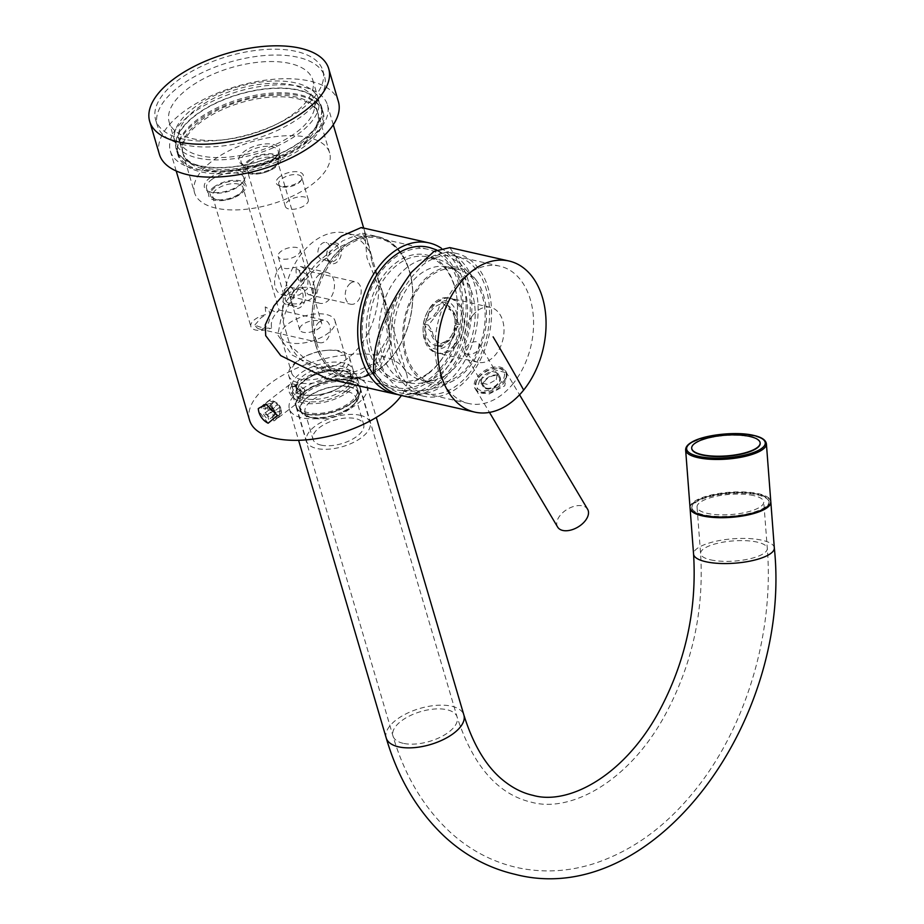<?xml version="1.0" encoding="UTF-8"?>
<svg xmlns="http://www.w3.org/2000/svg" width="924" height="924" viewBox="0 0 924 924"><rect width="100%" height="100%" fill="white"/><g stroke="black" fill="none" stroke-linecap="round" stroke-linejoin="round"><path stroke-width="0.69" stroke-dasharray="4.62 3.46" d="M211.307 179.857A19.369 8.997 163.6 0 1 230.723 172.857A19.369 8.997 163.6 0 1 243.717 177.523A19.369 8.997 163.6 0 1 242.296 182.86A19.369 8.997 163.6 0 1 238.97 186.128A19.369 8.997 163.6 0 1 210.649 192.169A19.369 8.997 163.6 0 1 206.56 188.461A19.369 8.997 163.6 0 1 211.307 179.857M213.502 187.341A19.369 8.997 163.6 0 1 232.929 180.342A19.369 8.997 163.6 0 1 245.923 185.008A19.369 8.997 163.6 0 1 241.176 193.613A19.369 8.997 -16.4 0 1 221.748 200.6A19.369 8.997 -16.4 0 1 208.766 195.934A19.369 8.997 -16.4 0 1 213.502 187.341M209.609 178.078A21.125 9.806 163.6 0 1 235.886 170.478A21.125 9.806 163.6 0 1 243.405 181.358A21.125 9.806 163.6 0 1 239.79 184.916A21.125 9.806 163.6 0 1 208.893 191.511A21.125 9.806 163.6 0 1 209.609 178.078M194.525 192.689A70.42 32.71 -16.4 0 1 211.781 161.4A70.42 32.71 163.6 0 1 282.397 135.955A70.42 32.71 163.6 0 1 329.637 152.922A70.42 32.71 163.6 0 1 312.393 184.199A70.42 32.71 -16.4 0 1 241.765 209.644A70.42 32.71 -16.4 0 1 194.525 192.689L183.079 153.8A70.42 32.71 -16.4 0 0 230.319 170.755A70.42 32.71 -16.4 0 0 300.947 145.311A70.42 32.71 163.6 0 0 318.191 114.033A70.42 32.71 163.6 0 0 270.951 97.066A70.42 32.71 163.6 0 0 200.335 122.511A70.42 32.71 -16.4 0 0 183.079 153.8M279.683 176.796A14.079 6.537 -16.4 0 0 279.21 185.747A14.079 6.537 -16.4 0 0 299.815 181.358A14.079 6.537 -16.4 0 0 302.217 178.979A14.079 6.537 -16.4 0 0 297.205 171.725A14.079 6.537 -16.4 0 0 279.683 176.796M274.312 158.408A21.125 9.806 163.6 0 1 243.416 165.003A21.125 9.806 163.6 0 1 244.132 151.559A21.125 9.806 163.6 0 1 270.409 143.971A21.125 9.806 163.6 0 1 277.928 154.839A21.125 9.806 163.6 0 1 274.312 158.408M323.261 112.543A75.699 35.158 163.6 0 0 272.476 94.306A75.699 35.158 163.6 0 0 196.558 121.656A75.699 35.158 -16.4 0 0 178.009 155.29A75.699 35.158 -16.4 0 0 228.794 173.527A75.699 35.158 -16.4 0 0 304.712 146.165A75.699 35.158 163.6 0 0 323.261 112.543L321.494 106.56A75.699 35.158 -16.4 0 0 270.72 88.323A75.699 35.158 -16.4 0 0 194.802 115.673A75.699 35.158 -16.4 0 0 176.253 149.307A75.699 35.158 -16.4 0 0 227.038 167.544A75.699 35.158 -16.4 0 0 302.957 140.182A75.699 35.158 -16.4 0 0 321.494 106.56M302.575 140.101A75.179 34.916 -16.4 0 0 320.998 106.699A75.179 34.916 -16.4 0 0 270.57 88.6A75.179 34.916 -16.4 0 0 195.172 115.754A75.179 34.916 163.6 0 0 176.761 149.157A75.179 34.916 163.6 0 0 227.189 167.267A75.179 34.916 163.6 0 0 302.575 140.101M178.078 153.638A75.179 34.916 163.6 0 0 228.505 171.748A75.179 34.916 163.6 0 0 303.892 144.583A75.179 34.916 -16.4 0 0 322.314 111.192A75.179 34.916 -16.4 0 0 271.887 93.081A75.179 34.916 -16.4 0 0 196.5 120.247A75.179 34.916 163.6 0 0 178.078 153.638L176.761 149.157M182.64 152.298A70.42 32.71 163.6 0 0 229.88 169.265A70.42 32.71 163.6 0 0 300.496 143.821A70.42 32.71 -16.4 0 0 317.752 112.532A70.42 32.71 -16.4 0 0 270.513 95.565A70.42 32.71 -16.4 0 0 199.896 121.009A70.42 32.71 163.6 0 0 182.64 152.298L179.117 140.333A70.42 32.71 -16.4 0 0 226.357 157.299A70.42 32.71 -16.4 0 0 296.985 131.855A70.42 32.71 -16.4 0 0 314.229 100.566A70.42 32.71 -16.4 0 0 266.99 83.599A70.42 32.71 -16.4 0 0 196.373 109.044A70.42 32.71 -16.4 0 0 179.117 140.333M197.771 158.016A74.821 34.754 -16.4 0 0 280.307 144.618A74.821 34.754 -16.4 0 0 318.457 99.33A74.821 34.754 -16.4 0 0 295.576 82.894A74.821 34.754 -16.4 0 0 213.04 96.281A74.821 34.754 -16.4 0 0 174.89 141.58A74.821 34.754 -16.4 0 0 197.771 158.016M192.042 138.565A74.821 34.754 -16.4 0 0 274.59 125.167A74.821 34.754 -16.4 0 0 312.728 79.88A74.821 34.754 -16.4 0 0 289.859 63.444A74.821 34.754 -16.4 0 0 207.322 76.842A74.821 34.754 -16.4 0 0 169.173 122.13A74.821 34.754 -16.4 0 0 192.042 138.565M183.992 144.756A87.145 40.471 163.6 0 1 157.346 125.606A87.145 40.471 163.6 0 1 201.778 72.857A87.145 40.471 163.6 0 1 297.909 57.265A87.145 40.471 -16.4 0 1 324.555 76.403A87.145 40.471 -16.4 0 1 280.122 129.152A87.145 40.471 -16.4 0 1 183.992 144.756M182.271 138.9A87.145 40.471 163.6 0 1 155.625 119.75A87.145 40.471 163.6 0 1 200.058 67.002A87.145 40.471 163.6 0 1 296.188 51.409A87.145 40.471 163.6 0 1 322.834 70.547A87.145 40.471 163.6 0 1 278.401 123.296A87.145 40.471 163.6 0 1 182.271 138.9M308.281 199.619A11.977 5.556 163.6 0 1 305.347 204.943A11.977 5.556 -16.4 0 1 293.335 209.263A11.977 5.556 -16.4 0 1 285.308 206.387A11.977 5.556 -16.4 0 1 288.242 201.062A11.977 5.556 163.6 0 1 300.242 196.743A11.977 5.556 163.6 0 1 308.281 199.619L301.767 177.489A11.977 5.556 163.6 0 0 293.728 174.601A11.977 5.556 163.6 0 0 281.728 178.933A11.977 5.556 -16.4 0 0 278.794 184.246A11.977 5.556 -16.4 0 0 281.323 186.544A11.977 5.556 -16.4 0 0 298.833 182.802A11.977 5.556 163.6 0 0 300.877 180.792L302.217 178.979M301.767 177.489A11.977 5.556 163.6 0 1 300.877 180.792M273.492 159.609A19.369 8.997 163.6 0 1 245.172 165.662A19.369 8.997 163.6 0 1 241.083 161.943A19.369 8.997 163.6 0 1 245.83 153.349A19.369 8.997 163.6 0 1 265.246 146.35A19.369 8.997 163.6 0 1 278.24 151.016A19.369 8.997 163.6 0 1 276.807 156.352A19.369 8.997 163.6 0 1 273.492 159.609M243.289 169.427A19.369 8.997 -16.4 0 1 248.025 160.822A19.369 8.997 163.6 0 1 267.452 153.823A19.369 8.997 163.6 0 1 280.446 158.489A19.369 8.997 163.6 0 1 275.698 167.094A19.369 8.997 -16.4 0 1 256.271 174.093A19.369 8.997 -16.4 0 1 243.289 169.427L241.083 161.943M249.284 161.111A17.602 8.177 163.6 0 1 271.182 154.782A17.602 8.177 163.6 0 1 277.454 163.837A17.602 8.177 163.6 0 1 274.44 166.805A17.602 8.177 -16.4 0 1 248.695 172.303A17.602 8.177 -16.4 0 1 249.284 161.111M285.401 300.057A15.847 7.357 -16.4 0 0 296.026 303.869A15.847 7.357 -16.4 0 0 311.919 298.152A15.847 7.357 163.6 0 0 315.8 291.106A15.847 7.357 163.6 0 0 305.174 287.295A15.847 7.357 163.6 0 0 289.281 293.012A15.847 7.357 -16.4 0 0 285.401 300.057L247.101 169.924A15.847 7.357 -16.4 0 1 250.982 162.89A15.847 7.357 163.6 0 1 266.874 157.161A15.847 7.357 163.6 0 1 277.5 160.984A15.847 7.357 163.6 0 1 276.334 165.35A15.847 7.357 163.6 0 1 273.62 168.018A15.847 7.357 -16.4 0 1 250.45 172.961L248.695 172.303M247.101 169.924A15.847 7.357 -16.4 0 0 250.45 172.961M310.903 294.687L308.362 294.629L302.113 287.491L305.601 276.692L310.014 271.541L314.218 285.735L313.513 293.139L310.903 294.687M350.358 283.345A11.446 7.796 102.8 0 0 345.218 295.206A11.446 7.796 102.8 0 0 350.693 304.227A11.446 7.796 102.8 0 0 356.087 302.783A11.446 7.796 102.8 0 0 361.226 290.933A11.446 7.796 102.8 0 0 355.752 281.901A11.446 7.796 102.8 0 0 350.358 283.345M296.223 268.491C295.611 273.4 296.939 277.928 300.208 282.039C308.824 272.095 310.21 277.119 296.223 268.491A11.446 7.796 -77.2 0 1 300.208 282.039M283.218 322.106C285.516 296.939 323.758 257.669 338.611 247.378L362 236.717L368.965 246.015L371.159 254.562A68.665 46.743 102.8 0 0 345.807 233.056A68.665 46.743 102.8 0 0 283.218 322.106L290.101 345.461A68.665 46.743 102.8 0 0 315.454 366.978A68.665 46.743 102.8 0 0 378.031 277.928L382.698 292.677L387.78 337.26L372.95 364.044L355.544 371.529L331.647 370.651L306.653 360.233L290.101 345.461M371.159 254.562L378.031 277.928M319.438 321.806A11.446 7.796 102.8 0 0 314.287 333.668A11.446 7.796 102.8 0 0 319.762 342.688A11.446 7.796 102.8 0 0 325.156 341.256A11.446 7.796 102.8 0 0 330.307 329.394A11.446 7.796 102.8 0 0 324.821 320.374A11.446 7.796 102.8 0 0 319.438 321.806M319.438 274.393A15.847 10.788 102.8 0 0 312.312 290.806A15.847 10.788 102.8 0 0 319.889 303.303A15.847 10.788 102.8 0 0 327.362 301.316A15.847 10.788 102.8 0 0 334.476 284.892A15.847 10.788 102.8 0 0 326.9 272.395A15.847 10.788 102.8 0 0 319.438 274.393M295.565 289.05A10.568 7.196 102.8 0 0 292.55 292.746A10.568 7.196 102.8 0 0 290.829 300.346A10.568 7.196 102.8 0 0 300.854 306.999A10.568 7.196 102.8 0 0 305.116 292.723A10.568 7.196 102.8 0 0 295.565 289.05M328.378 248.244A10.568 7.196 -77.2 0 1 328.459 248.082A10.568 7.196 -77.2 0 1 338.831 244.329A10.568 7.196 -77.2 0 1 339.859 258.477A10.568 7.196 -77.2 0 1 331.843 263.675A10.568 7.196 -77.2 0 1 326.738 255.682A10.568 7.196 -77.2 0 1 328.378 248.244M307.357 141.187A81.866 38.023 163.6 0 1 225.26 170.767A81.866 38.023 163.6 0 1 170.339 151.039A81.866 38.023 163.6 0 1 190.39 114.668A81.866 38.023 163.6 0 1 272.499 85.089A81.866 38.023 163.6 0 1 327.408 104.816A81.866 38.023 163.6 0 1 307.357 141.187M249.584 420.27A81.866 38.023 163.6 0 1 269.635 383.91A81.866 38.023 163.6 0 1 351.732 354.331A81.866 38.023 163.6 0 1 406.652 374.047A81.866 38.023 163.6 0 1 401.42 395.484M268.133 423.215L258.801 411.238L258.281 408.57M159.367 154.273A93.312 43.336 163.6 0 1 182.224 112.82A93.312 43.336 -16.4 0 1 275.802 79.106A93.312 43.336 -16.4 0 1 338.392 101.582M276.853 312.15C279.394 309.759 279.371 309.967 276.784 312.762L265.211 306.918A11.446 7.796 -77.2 0 1 269.935 316.274A11.446 7.796 -77.2 0 1 264.795 327.57A11.446 7.796 102.8 0 1 259.401 329.013A11.446 7.796 102.8 0 1 254.92 324.89C259.956 327.616 265.535 328.621 271.668 327.904C270.732 323.585 271.714 319.358 274.624 315.246L279.036 310.014L242.977 187.491A15.847 7.357 163.6 0 1 241.811 191.857A15.847 7.357 163.6 0 1 239.097 194.537A15.847 7.357 -16.4 0 1 215.927 199.48L214.172 198.822A17.602 8.177 -16.4 0 0 239.917 193.324A17.602 8.177 163.6 0 0 242.931 190.356A17.602 8.177 163.6 0 0 236.66 181.289A17.602 8.177 163.6 0 0 214.761 187.618A17.602 8.177 -16.4 0 0 214.172 198.822M265.211 306.918L265.893 314.541A15.847 7.357 163.6 0 0 254.758 319.531A15.847 7.357 -16.4 0 0 250.878 326.565A15.847 7.357 -16.4 0 0 271.668 327.904M215.927 199.48A15.847 7.357 -16.4 0 1 212.578 196.442A15.847 7.357 -16.4 0 1 216.459 189.397A15.847 7.357 163.6 0 1 232.351 183.68A15.847 7.357 163.6 0 1 242.977 187.491M254.92 324.89C262.843 316.262 257.126 320.478 265.893 314.541M281.15 266.297A15.847 10.788 102.8 0 0 274.59 282.675A15.847 10.788 102.8 0 0 282.167 294.756A15.847 10.788 102.8 0 0 289.062 293.174L287.699 288.842C283.887 273.492 285.793 279.972 281.959 269.381L281.15 266.297C282.848 268.584 286.244 269.161 291.349 268.029L300.681 266.539L326.9 272.395M300.681 266.539C307.034 268.919 309.228 276.392 307.276 288.946L299.272 294.952C294.04 295.645 290.633 295.056 289.062 293.174M281.959 269.381L278.17 256.479A11.446 5.313 163.6 0 1 280.965 251.397A11.446 5.313 -16.4 0 1 292.446 247.262A11.446 5.313 -16.4 0 1 300.127 250.011L321.691 323.308A11.446 5.313 163.6 0 1 318.884 328.39A11.446 5.313 163.6 0 1 307.415 332.524A11.446 5.313 163.6 0 1 299.734 329.764A11.446 5.313 163.6 0 1 302.541 324.682A11.446 5.313 163.6 0 1 314.021 320.547A11.446 5.313 163.6 0 1 321.691 323.308M300.127 250.011A11.446 5.313 -16.4 0 1 297.32 255.093A11.446 5.313 163.6 0 1 285.839 259.228A11.446 5.313 163.6 0 1 278.17 256.479M299.734 329.764L287.699 288.842M280.931 336.613A28.17 13.086 163.6 0 0 299.826 343.393A28.17 13.086 163.6 0 0 328.078 333.218A28.17 13.086 -16.4 0 0 334.973 320.709A28.17 13.086 -16.4 0 0 316.077 313.917A28.17 13.086 -16.4 0 0 287.826 324.093A28.17 13.086 163.6 0 0 280.931 336.613L291.649 373.019A28.17 13.086 163.6 0 1 298.544 360.51A28.17 13.086 -16.4 0 1 304.008 356.999L302.691 357.715A31.693 14.715 -16.4 0 0 296.546 361.665A31.693 14.715 163.6 0 0 288.773 375.745L292.296 387.71A31.693 14.715 163.6 0 1 300.057 373.631A31.693 14.715 -16.4 0 1 331.843 362.185A31.693 14.715 -16.4 0 1 353.095 369.819A31.693 14.715 -16.4 0 1 345.333 383.899A31.693 14.715 163.6 0 1 339.189 387.849A31.693 14.715 163.6 0 1 313.756 395.333A31.693 14.715 163.6 0 1 292.296 387.71M291.649 373.019A28.17 13.086 163.6 0 0 310.545 379.81A28.17 13.086 163.6 0 0 338.796 369.635A28.17 13.086 -16.4 0 0 345.692 357.114A28.17 13.086 -16.4 0 0 326.622 350.346A28.17 13.086 -16.4 0 0 304.008 356.999M326.622 350.346L328.124 350.231A31.693 14.715 -16.4 0 1 349.584 357.854A31.693 14.715 -16.4 0 1 341.811 371.933A31.693 14.715 163.6 0 1 310.037 383.379A31.693 14.715 163.6 0 1 288.773 375.745M328.124 350.231A31.693 14.715 -16.4 0 0 302.691 357.715M304.724 389.362L296.8 383.991L296.431 387.479L303.881 393.208L304.724 389.362M350.231 372.534A28.17 13.086 -16.4 0 1 343.335 385.054A28.17 13.086 163.6 0 1 337.872 388.565A28.17 13.086 163.6 0 1 315.257 395.218A28.17 13.086 163.6 0 1 296.188 388.45A28.17 13.086 163.6 0 1 303.084 375.929A28.17 13.086 -16.4 0 1 331.335 365.754A28.17 13.086 -16.4 0 1 350.231 372.534L351.443 376.646A28.17 13.086 -16.4 0 0 332.548 369.854A28.17 13.086 -16.4 0 0 304.296 380.041A28.17 13.086 -16.4 0 0 297.389 392.55A28.17 13.086 -16.4 0 0 316.285 399.341A28.17 13.086 -16.4 0 0 344.537 389.154A28.17 13.086 -16.4 0 0 351.443 376.646C351.155 367.717 318.433 368.803 304.112 381.15C298.614 385.735 296.373 389.535 297.389 392.55L296.188 388.45M356.941 376.646A33.449 15.535 -16.4 0 1 348.752 391.51A33.449 15.535 163.6 0 1 315.211 403.592A33.449 15.535 163.6 0 1 292.769 395.541A33.449 15.535 163.6 0 1 300.958 380.676A33.449 15.535 -16.4 0 1 334.511 368.595A33.449 15.535 -16.4 0 1 356.941 376.646L360.164 387.583A33.449 15.535 163.6 0 1 351.975 402.448A33.449 15.535 163.6 0 1 318.422 414.541A33.449 15.535 163.6 0 1 295.992 406.479A33.449 15.535 163.6 0 1 304.181 391.614A33.449 15.535 163.6 0 1 337.734 379.533A33.449 15.535 163.6 0 1 360.164 387.583M300.797 393.578A5.81 3.292 52.5 0 0 300.577 392.55A5.81 3.292 -127.5 0 0 295.657 386.879A5.81 3.292 -127.5 0 0 292.885 386.994A5.81 3.292 -127.5 0 0 292.284 390.667A5.81 3.292 52.5 0 0 295.772 395.53A5.81 3.292 52.5 0 0 299.965 396.211A5.81 3.292 52.5 0 0 300.797 393.578L300.912 394.606A7.045 3.985 52.5 0 1 296.835 398.048A7.045 3.985 52.5 0 1 290.598 391.083A7.045 3.985 -127.5 0 1 294.687 386.498A7.045 3.985 -127.5 0 1 300.658 393.358A7.045 3.985 52.5 0 1 300.912 394.606M301.524 399.907A9.679 5.486 52.5 0 0 302.541 393.786A9.679 5.486 -127.5 0 0 296.719 385.678A9.679 5.486 -127.5 0 0 289.72 384.546A9.679 5.486 -127.5 0 0 288.704 390.656A9.679 5.486 52.5 0 0 294.537 398.764A9.679 5.486 52.5 0 0 301.524 399.907L274.936 420.316A9.679 5.486 -127.5 0 0 276.368 417.094L272.73 416.262L279.637 410.961A5.278 2.991 -127.5 0 0 277.881 404.978L279.279 405.301A6.861 3.892 52.5 0 1 281.104 409.667A6.861 3.892 52.5 0 1 281.035 411.284L281.427 413.201A9.679 5.486 -127.5 0 0 281.381 412.035A9.679 5.486 -127.5 0 0 281.023 410.314A9.679 5.486 -127.5 0 0 279.672 407.218L274.601 411.111A9.679 5.486 -127.5 0 0 269.3 405.544L270.57 409.863L277.477 404.562A5.278 2.991 -127.5 0 0 272.73 403.153A5.278 2.991 -127.5 0 0 272.453 403.418L271.956 401.755A6.861 3.892 52.5 0 1 275.029 401.755A6.861 3.892 52.5 0 1 276.992 402.899L277.477 404.562M270.859 403.395L266.782 404.296A9.679 5.486 -127.5 0 0 267.186 407.184A9.679 5.486 -127.5 0 0 268.538 410.279L272.615 409.378A6.861 3.892 52.5 0 1 270.859 403.395L272.257 403.707A5.278 2.991 -127.5 0 0 274.012 409.69L272.615 409.378M266.782 404.296L261.723 408.189L265.35 409.009L272.257 403.707M276.992 402.899L274.37 401.651A9.679 5.486 -127.5 0 0 272.811 400.877A9.679 5.486 -127.5 0 0 269.334 400.519L264.276 404.4A9.679 5.486 -127.5 0 0 263.144 404.955A9.679 5.486 -127.5 0 0 261.723 408.189M274.37 401.651L269.3 405.544M264.276 404.4L265.546 408.72A5.278 2.991 52.5 0 1 265.823 408.454A5.278 2.991 52.5 0 1 270.57 409.863M268.538 410.279L263.479 414.171L267.117 414.992A5.278 2.991 52.5 0 1 265.35 409.009M263.479 414.171A9.679 5.486 -127.5 0 0 268.78 419.727L267.51 415.419L274.416 410.106A5.278 2.991 -127.5 0 0 279.163 411.526A5.278 2.991 -127.5 0 0 279.452 411.249L279.937 412.913A6.861 3.892 52.5 0 1 274.902 411.769L274.416 410.106M274.902 411.769L273.851 415.846A9.679 5.486 -127.5 0 0 278.875 416.978L273.816 420.87L272.545 416.551A5.278 2.991 52.5 0 1 272.257 416.828A5.278 2.991 52.5 0 1 267.51 415.419M273.816 420.87A9.679 5.486 -127.5 0 0 274.936 420.316M274.601 411.111L270.975 410.279A5.278 2.991 52.5 0 1 272.73 416.262M269.334 400.519L271.956 401.755M265.546 408.72L272.453 403.418M281.427 413.201L276.368 417.094M273.851 415.846L268.78 419.727M267.117 414.992L274.012 409.69M279.672 407.218L279.279 405.301M270.975 410.279L277.881 404.978M281.035 411.284L279.637 410.961M278.875 416.978L279.937 412.913M272.545 416.551L279.452 411.249M294.756 290.263A8.801 5.994 102.8 0 0 292.238 293.347A8.801 5.994 102.8 0 0 290.806 299.676A8.801 5.994 102.8 0 0 295.01 306.329A8.801 5.994 102.8 0 0 299.157 305.22A8.801 5.994 -77.2 0 0 303.107 296.096A8.801 5.994 -77.2 0 0 298.902 289.154A8.801 5.994 -77.2 0 0 294.756 290.263M286.197 304.331A8.801 5.994 102.8 0 1 281.993 297.389A8.801 5.994 102.8 0 1 285.943 288.265A8.801 5.994 -77.2 0 1 290.09 287.168A8.801 5.994 -77.2 0 1 294.306 294.109A8.801 5.994 -77.2 0 1 290.355 303.222A8.801 5.994 102.8 0 1 286.197 304.331L295.01 306.329M330.919 261.654A8.801 5.994 102.8 0 1 326.715 255.012A8.801 5.994 102.8 0 1 328.078 248.81A8.801 5.994 -77.2 0 1 328.147 248.672A8.801 5.994 -77.2 0 1 334.811 244.49A8.801 5.994 -77.2 0 1 337.653 257.346A8.801 5.994 102.8 0 1 330.919 261.654L322.118 259.667A8.801 5.994 102.8 0 0 328.84 255.347A8.801 5.994 -77.2 0 0 326.01 242.492A8.801 5.994 -77.2 0 0 319.277 246.812A8.801 5.994 102.8 0 0 322.118 259.667M486.163 388.785A9.679 5.763 -30.7 0 0 496.777 385.354A9.679 5.763 -30.7 0 0 499.976 377.015A9.679 5.763 -30.7 0 0 497.135 375.144A9.679 5.763 -30.7 0 0 486.521 378.574A9.679 5.763 -30.7 0 0 483.321 386.913A9.679 5.763 -30.7 0 0 486.163 388.785M486.659 388.172A8.801 5.244 149.3 0 1 484.084 386.463A8.801 5.244 149.3 0 1 486.983 378.875A8.801 5.244 149.3 0 1 496.638 375.756A8.801 5.244 149.3 0 1 499.214 377.466A8.801 5.244 149.3 0 1 496.315 385.054A8.801 5.244 149.3 0 1 486.659 388.172M496.257 379.637L497.459 372.788L490.586 370.986L482.42 376.507L480.815 382.686L487.664 384.453L496.257 379.637M469.219 373.515A70.42 47.944 -77.2 0 1 424.728 393.555A70.42 47.944 -77.2 0 1 401.917 290.945L412.196 276.415L422.846 264.922A70.42 47.944 -77.2 0 1 455.855 256.191A70.42 47.944 -77.2 0 1 488.992 302.933A70.42 47.944 -77.2 0 1 469.219 373.515M513.236 383.495A70.42 47.944 -77.2 0 1 468.745 403.522A70.42 47.944 -77.2 0 1 435.608 356.791A70.42 47.944 -77.2 0 1 455.382 286.209A70.42 47.944 -77.2 0 1 499.872 266.17A70.42 47.944 -77.2 0 1 533.009 312.913A70.42 47.944 -77.2 0 1 513.236 383.495M401.917 290.945L396.916 297.17A73.239 49.861 -77.2 0 0 424.104 396.304A73.239 49.861 -77.2 0 0 488.923 335.897A73.239 49.861 -77.2 0 0 456.479 253.442A73.239 49.861 -77.2 0 0 427.847 258.685L422.846 264.922M427.847 258.685L448.059 251.536L453.927 254.92L460.244 266.759L461.55 265.142A77.466 52.737 -77.2 0 1 449.468 373.25A77.466 52.737 102.8 0 1 400.531 395.287M449.815 247.597L461.55 265.142M396.916 297.17C386.544 316.02 379.937 333.795 377.084 350.496L375.063 372.719L373.758 374.336M377.084 350.496A73.239 49.861 102.8 0 0 410.683 393.254A73.239 49.861 102.8 0 0 417.625 394.098A73.239 49.861 102.8 0 0 474.682 336.221A73.239 49.861 102.8 0 0 453.927 254.92M375.063 372.719A75.179 51.178 102.8 0 0 408.154 393.913A75.179 51.178 102.8 0 0 462.15 348.233A75.179 51.178 102.8 0 0 460.244 266.759M479.648 380.087L476.495 390.933L488.888 394.109L504.804 385.793L506.768 372.938L494.282 369.612L479.648 380.087M502.783 382.386A17.602 10.476 -30.7 0 0 505.336 370.536A17.602 10.476 -30.7 0 0 492.839 367.29A17.602 10.476 -30.7 0 0 477.627 376.68A17.602 10.476 149.3 0 0 475.075 388.53A17.602 10.476 149.3 0 0 487.56 391.764A17.602 10.476 149.3 0 0 502.783 382.386M499.087 368.491A15.673 9.321 149.3 0 1 501.397 382.074A15.673 9.321 149.3 0 1 481.323 390.575A15.673 9.321 149.3 0 1 477.627 378.979A15.673 9.321 149.3 0 1 495.726 368.214A15.673 9.321 149.3 0 1 499.087 368.491M481.046 393.035A17.429 10.372 -30.7 0 0 500.161 386.856A17.429 10.372 -30.7 0 0 505.913 371.841A17.429 10.372 -30.7 0 0 500.796 368.468A17.429 10.372 -30.7 0 0 497.066 368.156A17.429 10.372 -30.7 0 0 476.934 380.134A17.429 10.372 -30.7 0 0 475.941 389.651A17.429 10.372 -30.7 0 0 481.046 393.035M557.646 527.073A17.429 10.372 149.3 0 1 563.397 512.058A17.429 10.372 149.3 0 1 582.501 505.878A17.429 10.372 149.3 0 1 587.606 509.251M472.742 315.396A28.17 19.173 102.8 0 0 464.83 343.624A28.17 19.173 102.8 0 0 478.078 362.323A28.17 19.173 102.8 0 0 495.876 354.308A28.17 19.173 102.8 0 0 503.788 326.068A28.17 19.173 102.8 0 0 490.54 307.38A28.17 19.173 102.8 0 0 472.742 315.396M466.412 354.123L463.998 352.691L465.696 347.459C468.918 343.474 472.476 341.557 476.391 341.707L479.14 343.693L478.274 350.312C474.67 353.673 470.72 354.943 466.412 354.123M456.167 345.31A28.17 19.173 -77.2 0 1 438.38 353.315A28.17 19.173 -77.2 0 1 425.121 334.627A28.17 19.173 -77.2 0 1 433.033 306.387A28.17 19.173 -77.2 0 1 450.831 298.371A28.17 19.173 -77.2 0 1 464.091 317.071A28.17 19.173 -77.2 0 1 456.167 345.31M476.507 280.573A59.864 40.748 -77.2 0 0 429.637 274.994A59.864 40.748 102.8 0 0 404.516 352.206A59.864 40.748 102.8 0 0 453.869 380.457A59.864 40.748 102.8 0 0 459.575 376.703A59.864 40.748 -77.2 0 0 476.507 280.573L458.858 262.393L436.671 249.965M430.445 247.817A73.065 49.746 -77.2 0 1 463.028 306.56A73.065 49.746 -77.2 0 1 430.168 380.515A73.065 49.746 -77.2 0 1 398.186 390.147A73.065 49.746 -77.2 0 1 375.075 376.438M397.678 394.513A77.466 52.737 -77.2 0 0 452.102 359.505A77.466 52.737 -77.2 0 0 462.531 279.556A77.466 52.737 102.8 0 0 441.256 248.14M327.004 378.621L358.962 379.129L379.903 367.244L390.609 344.178L387.168 307.657L366.955 257.888L364.599 231L361.249 227.523M372.141 262.497L384.707 299.307L389.385 336.648L379.995 361.088L360.233 373.781L329.868 373.862L292.1 355.047L277.789 334.962L283.807 304.227L315.581 264.229L342.792 240.714L361.781 233.067L367.059 239.351L372.141 262.497M378.309 236.81A72.188 49.145 102.8 0 1 409.528 270.975A72.188 49.145 -77.2 0 1 398.845 347.135A72.188 49.145 -77.2 0 1 346.396 377.604A72.188 49.145 -77.2 0 1 315.176 343.439A72.188 49.145 102.8 0 1 325.86 267.279A72.188 49.145 102.8 0 1 378.309 236.81L361.781 233.067M315.292 343.347A72.003 49.018 102.8 0 0 400.924 343.185A72.003 49.018 102.8 0 0 412.658 291.372A72.003 49.018 102.8 0 0 409.413 271.055A72.003 49.018 102.8 0 0 344.352 246.027A72.003 49.018 102.8 0 0 315.292 343.347M316.736 342.989A70.952 48.302 102.8 0 0 347.424 376.576A70.952 48.302 102.8 0 0 401.108 342.827A70.952 48.302 102.8 0 0 412.682 291.776A70.952 48.302 102.8 0 0 409.482 271.76A70.952 48.302 102.8 0 0 378.794 238.184A70.952 48.302 102.8 0 0 327.235 268.122A70.952 48.302 102.8 0 0 316.736 342.989M365.534 354.054A70.952 48.302 -77.2 0 1 376.033 279.187A70.952 48.302 -77.2 0 1 427.593 249.237A70.952 48.302 -77.2 0 1 458.281 282.825A70.952 48.302 -77.2 0 1 447.782 357.692A70.952 48.302 -77.2 0 1 396.223 387.63A70.952 48.302 -77.2 0 1 365.534 354.054M428.193 373.781A65.142 44.352 102.8 0 0 446.789 350.981A65.142 44.352 102.8 0 0 457.415 304.112A65.142 44.352 102.8 0 0 395.622 263.097A65.142 44.352 102.8 0 0 369.334 351.132A65.142 44.352 102.8 0 0 428.193 373.781M429.013 372.568A63.375 43.151 102.8 0 0 447.112 350.392A63.375 43.151 102.8 0 0 457.449 304.793A63.375 43.151 102.8 0 0 427.177 256.907A63.375 43.151 102.8 0 0 397.32 264.876A63.375 43.151 102.8 0 0 368.815 330.549A63.375 43.151 102.8 0 0 399.156 380.538A63.375 43.151 102.8 0 0 429.013 372.568M437.237 259.194A63.375 43.151 -77.2 0 0 407.38 267.151A63.375 43.151 102.8 0 0 378.886 332.836A63.375 43.151 102.8 0 0 409.216 382.813A63.375 43.151 102.8 0 0 422.938 382.732A63.375 43.151 102.8 0 0 439.073 374.844A63.375 43.151 -77.2 0 0 467.174 318.953A63.375 43.151 -77.2 0 0 449.584 265.188A63.375 43.151 -77.2 0 0 437.237 259.194L427.177 256.907M431.658 382.49A58.096 39.559 -77.2 0 1 403.846 336.671A58.096 39.559 -77.2 0 1 429.972 276.461A58.096 39.559 -77.2 0 1 457.334 269.161A58.096 39.559 -77.2 0 1 485.146 314.98A58.096 39.559 -77.2 0 1 459.02 375.179A58.096 39.559 -77.2 0 1 431.658 382.49L421.702 380.226A58.096 39.559 102.8 0 1 393.89 334.407A58.096 39.559 102.8 0 1 420.016 274.209A58.096 39.559 -77.2 0 1 447.389 266.909A58.096 39.559 -77.2 0 1 458.708 272.407A58.096 39.559 -77.2 0 1 474.821 321.691A58.096 39.559 -77.2 0 1 449.064 372.926A58.096 39.559 102.8 0 1 434.28 380.145L422.938 382.732M421.702 380.226A58.096 39.559 102.8 0 0 434.28 380.145M456.063 345.276A28.17 19.173 -77.2 0 1 438.265 353.291A28.17 19.173 -77.2 0 1 425.017 334.603A28.17 19.173 -77.2 0 1 432.929 306.364A28.17 19.173 -77.2 0 1 450.727 298.348A28.17 19.173 -77.2 0 1 463.975 317.048A28.17 19.173 -77.2 0 1 456.063 345.276M454.377 344.895A28.17 19.173 -77.2 0 1 436.578 352.91A28.17 19.173 -77.2 0 1 423.123 331.635A28.17 19.173 -77.2 0 1 427.72 311.365A28.17 19.173 -77.2 0 1 431.242 305.983A28.17 19.173 -77.2 0 1 449.029 297.967A28.17 19.173 -77.2 0 1 462.289 316.666A28.17 19.173 -77.2 0 1 454.377 344.895M430.168 307.842A24.648 16.782 -77.2 0 1 454.262 307.496A24.648 16.782 -77.2 0 1 450.415 341.892A24.648 16.782 -77.2 0 1 432.894 348.279A24.648 16.782 -77.2 0 1 423.077 330.295A24.648 16.782 -77.2 0 1 427.096 312.555A24.648 16.782 -77.2 0 1 430.168 307.842M442.18 301.79L446.384 302.737L450.323 309.355A17.602 11.989 -77.2 0 1 456.629 319.958L459.401 324.624L456.133 328.69A17.602 11.989 -77.2 0 1 444.71 342.896L441.441 346.962L438.669 342.296A17.602 11.989 -77.2 0 1 432.363 331.693L428.436 325.075L435.423 316.378A17.602 11.989 -77.2 0 1 439.397 311.434L437.71 311.053L440.113 304.366L442.18 301.79L443.532 304.054A21.125 14.38 -77.2 0 1 455.058 320.224A21.125 14.38 -77.2 0 1 455.012 323.354L454.446 328.309A17.602 11.989 102.8 0 1 452.24 334.234L451.605 335.424A21.125 14.38 102.8 0 0 454.966 323.978M444.71 342.896L443.023 342.515L437.479 345.715A21.125 14.38 102.8 0 0 451.605 335.424M437.479 345.715L437.052 345.692A21.125 14.38 -77.2 0 1 425.571 326.391L424.232 324.116L426.299 321.552L433.737 315.996A17.602 11.989 102.8 0 1 437.71 311.053M440.113 304.366A21.125 14.38 102.8 0 0 426.299 321.552M450.323 309.355L448.637 308.974A17.602 11.989 -77.2 0 1 454.931 319.577L455.012 323.354M443.532 304.054L448.637 308.974M439.397 311.434L446.384 302.737M435.423 316.378L433.737 315.996M424.232 324.116L428.436 325.075M432.363 331.693L430.676 331.312L425.571 326.391M437.052 345.692L436.983 341.903A17.602 11.989 -77.2 0 1 430.676 331.312M438.669 342.296L436.983 341.903M437.248 346.015L441.441 346.962M443.023 342.515A17.602 11.989 102.8 0 0 452.24 334.234M456.133 328.69L454.446 328.309M455.197 323.677L459.401 324.624M456.629 319.958L454.931 319.577M770.789 501.72A40.494 12.231 -4.4 0 0 758.639 494.398A40.494 12.231 -4.4 0 0 714.841 494.906A40.494 12.231 -4.4 0 0 690.066 507.865M707.045 516.077A38.727 11.7 175.6 0 1 691.833 508.073A38.727 11.7 175.6 0 1 702.783 498.856A38.727 11.7 175.6 0 1 744.594 493.243A38.727 11.7 175.6 0 1 769.08 502.194A38.727 11.7 175.6 0 1 758.119 511.399A38.727 11.7 175.6 0 1 755.255 512.404M354.666 377.131A40.494 18.803 163.6 0 1 367.047 386.024A40.494 18.803 163.6 0 1 346.408 410.533A40.494 18.803 163.6 0 1 301.732 417.787A40.494 18.803 163.6 0 1 289.362 408.893A40.494 18.803 163.6 0 1 310.002 384.384A40.494 18.803 163.6 0 1 354.666 377.131M306.341 414.252A33.449 15.535 163.6 0 1 296.119 406.907A33.449 15.535 163.6 0 1 313.167 386.659A33.449 15.535 163.6 0 1 350.069 380.665A33.449 15.535 163.6 0 1 360.291 388.011A33.449 15.535 163.6 0 1 343.243 408.258A33.449 15.535 163.6 0 1 306.341 414.252M753.684 495.599A33.449 10.106 -4.4 0 0 717.082 496.096A33.449 10.106 -4.4 0 0 697.054 506.999A33.449 10.106 -4.4 0 0 707.126 513.328A33.449 10.106 -4.4 0 0 743.728 512.82A33.449 10.106 -4.4 0 0 763.755 501.917A33.449 10.106 -4.4 0 0 753.684 495.599M702.737 498.186A38.727 11.7 -4.4 0 0 691.787 507.403A38.727 11.7 -4.4 0 0 716.262 516.354A38.727 11.7 -4.4 0 0 758.073 510.729A38.727 11.7 -4.4 0 0 769.022 501.524A38.727 11.7 -4.4 0 0 744.548 492.573A38.727 11.7 -4.4 0 0 702.737 498.186M690.032 507.53A40.494 12.231 175.6 0 1 714.287 494.328A40.494 12.231 175.6 0 1 758.592 493.728A40.494 12.231 175.6 0 1 770.778 501.386M760.163 443.116A34.327 10.372 -4.4 0 0 749.838 436.786A34.327 10.372 -4.4 0 0 712.531 437.248A34.327 10.372 -4.4 0 0 691.706 448.325M349.087 386.925A29.926 13.895 163.6 0 1 356.029 401.744A29.926 13.895 163.6 0 1 309.967 416.967A29.926 13.895 163.6 0 1 307.138 416.135A29.926 13.895 163.6 0 1 309.586 396.049A29.926 13.895 163.6 0 1 349.087 386.925M347.667 391.684A26.403 12.266 163.6 0 1 355.74 397.482A26.403 12.266 163.6 0 1 353.788 404.758A26.403 12.266 163.6 0 1 313.144 418.191A26.403 12.266 163.6 0 1 310.649 417.452A26.403 12.266 163.6 0 1 305.07 412.393A26.403 12.266 163.6 0 1 318.537 396.408A26.403 12.266 163.6 0 1 347.667 391.684M307.761 397.02A30.457 14.149 -16.4 0 0 300.3 410.545A30.457 14.149 -16.4 0 0 320.732 417.879A30.457 14.149 -16.4 0 0 351.282 406.883A30.457 14.149 -16.4 0 0 358.743 393.347A30.457 14.149 -16.4 0 0 338.311 386.013A30.457 14.149 -16.4 0 0 307.761 397.02M306.445 392.527A30.457 14.149 -16.4 0 0 298.983 406.063A30.457 14.149 -16.4 0 0 319.415 413.398A30.457 14.149 -16.4 0 0 349.965 402.39A30.457 14.149 -16.4 0 0 357.426 388.865A30.457 14.149 -16.4 0 0 336.994 381.52A30.457 14.149 -16.4 0 0 306.445 392.527M349.838 380.85A33.102 15.373 163.6 0 1 359.956 388.115A33.102 15.373 163.6 0 1 343.081 408.154A33.102 15.373 163.6 0 1 306.572 414.079A33.102 15.373 163.6 0 1 296.454 406.803A33.102 15.373 163.6 0 1 313.328 386.775A33.102 15.373 163.6 0 1 349.838 380.85M359.956 415.246A33.102 15.373 163.6 0 1 370.085 422.522A33.102 15.373 163.6 0 1 353.211 442.55A33.102 15.373 163.6 0 1 316.689 448.475A33.102 15.373 163.6 0 1 306.572 441.21A33.102 15.373 163.6 0 1 323.446 421.171A33.102 15.373 163.6 0 1 359.956 415.246M321.067 445.114A26.403 12.266 -16.4 0 0 350.196 440.39A26.403 12.266 -16.4 0 0 363.663 424.405A26.403 12.266 -16.4 0 0 355.59 418.607A26.403 12.266 -16.4 0 0 326.461 423.331A26.403 12.266 -16.4 0 0 312.993 439.316A26.403 12.266 -16.4 0 0 321.067 445.114M346.234 390.944A29.926 13.895 -16.4 0 0 344.421 371.067A29.926 13.895 -16.4 0 0 303.476 381.242A29.926 13.895 -16.4 0 0 305.301 401.12A29.926 13.895 -16.4 0 0 346.234 390.944M774.324 547.909A40.494 12.231 -4.4 0 0 762.127 540.251A40.494 12.231 -4.4 0 0 717.821 540.852A40.494 12.231 -4.4 0 0 693.566 554.053M386.209 737.953A40.494 18.803 163.6 0 1 406.849 713.444A40.494 18.803 163.6 0 1 451.513 706.19A40.494 18.803 163.6 0 1 463.894 715.084M403.187 743.312A33.449 15.535 163.6 0 1 392.966 735.966A33.449 15.535 163.6 0 1 410.013 715.719A33.449 15.535 163.6 0 1 446.916 709.724A33.449 15.535 163.6 0 1 457.137 717.082A33.449 15.535 163.6 0 1 440.09 737.329A33.449 15.535 163.6 0 1 403.187 743.312M710.66 559.852A33.449 10.106 -4.4 0 0 747.262 559.343A33.449 10.106 -4.4 0 0 767.301 548.44A33.449 10.106 -4.4 0 0 757.23 542.122A33.449 10.106 -4.4 0 0 720.628 542.619A33.449 10.106 -4.4 0 0 700.588 553.522A33.449 10.106 -4.4 0 0 710.66 559.852M766.4 443.82A40.494 12.231 -4.4 0 0 754.203 436.163A40.494 12.231 -4.4 0 0 709.898 436.763A40.494 12.231 -4.4 0 0 685.643 449.965M243.717 177.523L245.923 185.008M242.296 182.86L243.405 181.358M329.637 152.922L318.191 114.033M178.009 155.29L176.253 149.307M322.314 111.192L320.998 106.699M317.752 112.532L314.229 100.566M318.457 99.33L312.728 79.88M155.625 119.75L157.346 125.606M322.834 70.547L324.555 76.403M174.89 141.58L169.173 122.13M281.323 186.544L279.21 185.747M285.308 206.387L278.794 184.246M245.172 165.662L243.416 165.003M276.807 156.352L277.928 154.839M280.446 158.489L278.24 151.016M276.334 165.35L277.454 163.837M308.362 294.629L350.693 304.227M315.8 291.106L314.218 285.735M310.048 271.575L277.5 160.984M310.014 271.541L355.752 281.901M170.339 151.039L176.207 170.986M327.408 104.816L333.275 124.763M363.686 228.078L368.965 246.015M382.698 292.677L406.652 374.047M331.647 370.651L315.454 366.978M362 236.717L345.807 233.056M259.401 329.013L319.762 342.688M212.578 196.442L250.878 326.565M241.811 191.857L242.931 190.356M206.56 188.461L208.766 195.934M210.649 192.169L208.893 191.511M279.013 309.99L324.821 320.374M282.167 294.756L319.889 303.303M334.973 320.709L345.692 357.114M349.584 357.854L353.095 369.819M337.872 388.565L339.189 387.849M315.257 395.218L313.756 395.333M292.769 395.541L295.992 406.479M296.8 383.991L292.885 386.994M303.881 393.208L299.965 396.211M295.657 386.879L294.687 386.498M289.72 384.546L263.144 404.955M275.029 401.755L272.811 400.877M265.823 408.454L272.73 403.153M281.104 409.667L281.381 412.035M272.257 416.828L279.163 411.526M290.806 299.676L290.829 300.346M292.238 293.347L292.55 292.746M290.09 287.168L298.902 289.154M328.147 248.672L328.459 248.082M326.715 255.012L326.738 255.682M334.811 244.49L326.01 242.492M499.976 377.015L497.459 372.788M483.321 386.913L480.815 382.686M468.745 403.522L424.728 393.555M456.479 253.442L448.059 251.536M424.104 396.304L410.683 393.254M417.625 394.098L408.154 393.913M506.768 372.938L505.336 370.536M476.495 390.933L475.075 388.53M477.627 378.979L476.934 380.134M495.726 368.214L497.066 368.156M475.941 389.651L489.477 412.416M505.913 371.841L519.554 394.791M499.872 266.17L455.855 256.191M478.078 362.323L438.38 353.315M453.869 380.457C436.44 389.766 417.879 393 398.186 390.147M364.599 231L367.059 239.351M384.707 299.307L387.168 307.657M346.396 377.604L329.868 373.862M427.593 249.237L378.794 238.184M396.223 387.63L347.424 376.576M457.449 304.793L457.415 304.112M447.112 350.392L446.789 350.981M409.216 382.813L399.156 380.538M458.708 272.407L449.584 265.188M457.334 269.161L447.389 266.909M438.265 353.291L436.578 352.91M450.727 298.348L449.029 297.967M423.077 330.295L423.123 331.635M427.096 312.555L427.72 311.365M455.093 321.102L455.058 320.224M490.54 307.38L450.831 298.371M463.998 352.691L484.084 386.463M479.14 343.693L499.214 377.466M367.047 386.024L376.287 417.429M289.362 408.893L298.602 440.298M296.119 406.907L392.966 735.966C404.573 775.502 423.723 807.634 450.381 832.362C469.842 850.022 491.926 861.722 516.655 867.463C541.984 873.053 567.498 871.863 593.173 863.882C630.988 851.605 664.321 827.823 693.173 792.561C745.46 729.417 774.254 633.887 767.301 548.44L763.755 501.917M360.291 388.011L457.137 717.082C473.169 766.019 497.932 794.397 531.439 802.217C570.062 812.97 627.627 782.593 664.056 716.909C691.995 665.904 704.169 611.434 700.588 553.522L697.054 506.999M691.833 508.073L691.787 507.403M769.08 502.194L769.022 501.524M353.788 404.758L356.029 401.744M300.3 410.545L298.983 406.063M359.956 388.115L370.085 422.522M296.454 406.803L306.572 441.21M355.74 397.482L363.663 424.405M305.07 412.393L312.993 439.316M310.649 417.452L307.138 416.135M358.743 393.347L357.426 388.865"/><path stroke-width="1.39" d="M401.42 395.484A81.866 38.023 163.6 0 1 386.59 410.418A81.866 38.023 163.6 0 1 304.493 439.997A81.866 38.023 163.6 0 1 249.584 420.27L176.207 170.986M258.281 408.57L265.916 404.135L277.431 415.465L268.133 423.215A17.949 17.949 0 0 1 258.281 408.57M328.701 68.676L338.392 101.582A93.312 43.336 -16.4 0 1 315.534 143.035A93.312 43.336 163.6 0 1 221.956 176.75A93.312 43.336 163.6 0 1 159.367 154.273L149.676 121.367A93.312 43.336 163.6 0 1 172.534 79.914A93.312 43.336 -16.4 0 1 266.112 46.2A93.312 43.336 -16.4 0 1 328.701 68.676A93.312 43.336 -16.4 0 1 305.844 110.129A93.312 43.336 163.6 0 1 212.266 143.844A93.312 43.336 163.6 0 1 149.676 121.367M508.974 261.007A77.466 52.737 -77.2 0 0 460.037 283.056A77.466 52.737 102.8 0 0 438.276 360.695A77.466 52.737 102.8 0 0 474.728 412.104L400.531 395.287A77.466 52.737 102.8 0 1 373.758 374.336C371.771 343.636 384.396 309.552 411.642 272.083L434.061 251.363L449.815 247.597L508.974 261.007A77.466 52.737 -77.2 0 1 545.437 312.428A77.466 52.737 -77.2 0 1 523.665 390.067A1705.092 727.916 -141.2 0 0 493.116 336.844M474.728 412.104A77.466 52.737 102.8 0 0 523.665 390.067M519.554 394.791L587.606 509.251A17.429 10.372 149.3 0 1 581.866 524.266A17.429 10.372 149.3 0 1 562.751 530.445A17.429 10.372 149.3 0 1 557.646 527.073L489.477 412.416M375.075 376.438A73.065 49.746 -77.2 0 1 393.636 256.364A73.065 49.746 -77.2 0 1 430.445 247.817L436.671 249.965M441.256 248.14A77.466 52.737 102.8 0 0 429.025 242.885A77.466 52.737 102.8 0 0 372.742 275.583A77.466 52.737 102.8 0 0 361.272 357.322A77.466 52.737 -77.2 0 0 394.779 393.982L327.004 378.621L280.792 355.648L265.696 335.655L265.234 324.913L273.966 305.809L311.561 261.827L341.534 236.151L361.249 227.523L429.025 242.885M397.678 394.513A77.466 52.737 -77.2 0 1 394.779 393.982M690.066 507.865A40.494 12.231 -4.4 0 0 690.078 508.2A40.494 12.231 -4.4 0 0 702.275 515.858A40.494 12.231 -4.4 0 0 746.58 515.257A40.494 12.231 -4.4 0 0 770.835 502.055A40.494 12.231 -4.4 0 0 770.789 501.72M755.255 512.404A38.727 11.7 175.6 0 1 707.045 516.077M770.778 501.386A40.494 12.231 175.6 0 1 746.523 514.587A40.494 12.231 175.6 0 1 702.217 515.188A40.494 12.231 175.6 0 1 690.032 507.53L685.643 449.965A40.494 12.231 -4.4 0 0 697.839 457.623A40.494 12.231 -4.4 0 0 742.145 457.022A40.494 12.231 -4.4 0 0 766.4 443.82L770.778 501.386M691.706 448.325A34.327 10.372 -4.4 0 0 691.718 448.498A34.327 10.372 -4.4 0 0 702.055 454.989A34.327 10.372 -4.4 0 0 739.616 454.469A34.327 10.372 -4.4 0 0 760.175 443.277A34.327 10.372 -4.4 0 0 760.163 443.116M749.814 436.451A34.327 10.372 -4.4 0 0 712.254 436.971A34.327 10.372 -4.4 0 0 691.683 448.163A34.327 10.372 -4.4 0 0 702.021 454.654A34.327 10.372 175.6 0 0 739.593 454.134A34.327 10.372 175.6 0 0 760.152 442.942A34.327 10.372 175.6 0 0 749.814 436.451M376.287 417.429L463.894 715.084C473.781 746.5 487.699 768.895 505.636 782.247C514.414 788.888 523.538 793.266 532.998 795.345C567.324 805.324 622.406 777.454 657.934 713.444C685.169 663.675 697.043 610.545 693.566 554.053A40.494 12.231 -4.4 0 0 705.763 561.711A40.494 12.231 -4.4 0 0 750.069 561.111A40.494 12.231 -4.4 0 0 774.324 547.909L770.835 502.055M463.894 715.084A40.494 18.803 163.6 0 1 443.254 739.604A40.494 18.803 163.6 0 1 398.591 746.846A40.494 18.803 163.6 0 1 386.209 737.953L298.602 440.298M698.498 456.341A39.432 11.908 -4.4 0 0 754.111 452.275A39.432 11.908 -4.4 0 0 753.395 435.435A39.432 11.908 -4.4 0 0 697.77 439.501A39.432 11.908 -4.4 0 0 698.498 456.341M333.275 124.763L363.686 228.078M693.566 554.053L690.078 508.2M386.209 737.953C397.944 777.996 417.325 810.81 444.375 836.405C464.991 855.509 488.565 868.144 515.095 874.335C654.065 910.51 792.573 719.888 774.324 547.909M766.4 443.82C765.765 439.928 761.526 437.121 753.707 435.412C736.37 431.138 703.568 434.73 691.545 442.296C687.548 444.583 685.585 447.135 685.643 449.965"/></g></svg>
